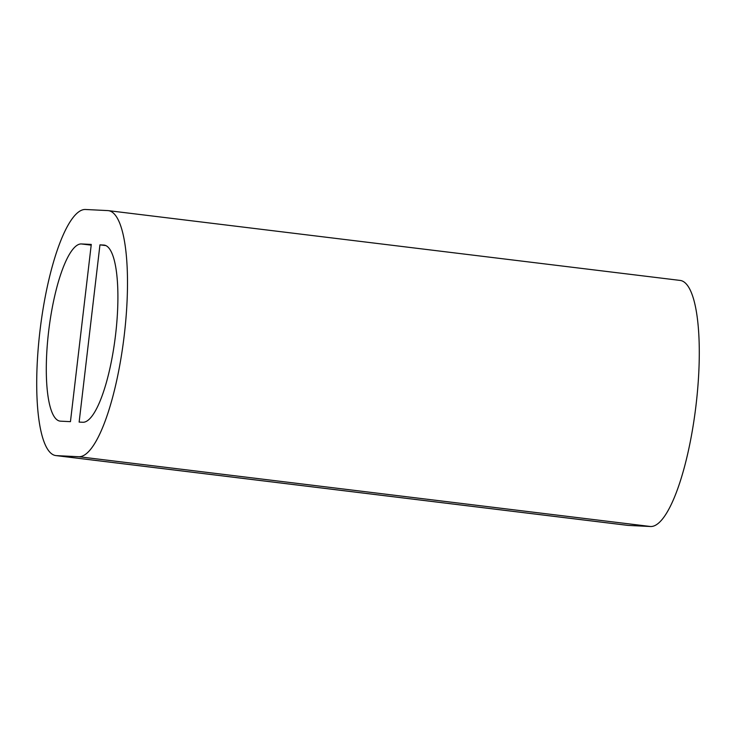 <?xml version="1.0" encoding="UTF-8"?>
<svg xmlns="http://www.w3.org/2000/svg" width="736" height="736" viewBox="0 0 736 736"><rect width="100%" height="100%" fill="white"/><g stroke="black" fill="none" stroke-linecap="round" stroke-linejoin="round"><path stroke-width="1.1" d="M78.807 456.725L56.488 455.63A123.933 30.958 97 0 1 55.936 455.584A123.933 30.958 97 0 1 40.084 329.921A123.933 30.958 97 0 1 85.404 209.484L107.723 210.588A123.933 30.958 97 0 1 108.275 210.634A123.933 30.958 97 0 1 124.126 336.297A123.933 30.958 97 0 1 78.807 456.725L650.596 526.516A123.933 30.958 97 0 0 695.916 406.079A123.933 30.958 97 0 0 680.064 280.416L108.275 210.634M81.356 243.947A89.231 22.292 97 0 0 48.723 330.657A89.231 22.292 97 0 0 60.14 421.13A89.231 22.292 97 0 0 60.536 421.167L70.454 421.654L91.273 244.435L81.356 243.947L91.19 245.143M99.949 244.867L103.675 245.051A89.231 22.292 97 0 1 104.07 245.079A89.231 22.292 97 0 1 115.478 335.561A89.231 22.292 97 0 1 82.855 422.271L79.138 422.087L99.949 244.867L105.8 245.576M56.488 455.63L628.277 525.412A123.933 30.958 97 0 1 627.725 525.366L55.936 455.584M628.277 525.412L650.596 526.516M103.675 245.051L104.466 245.143"/></g></svg>
